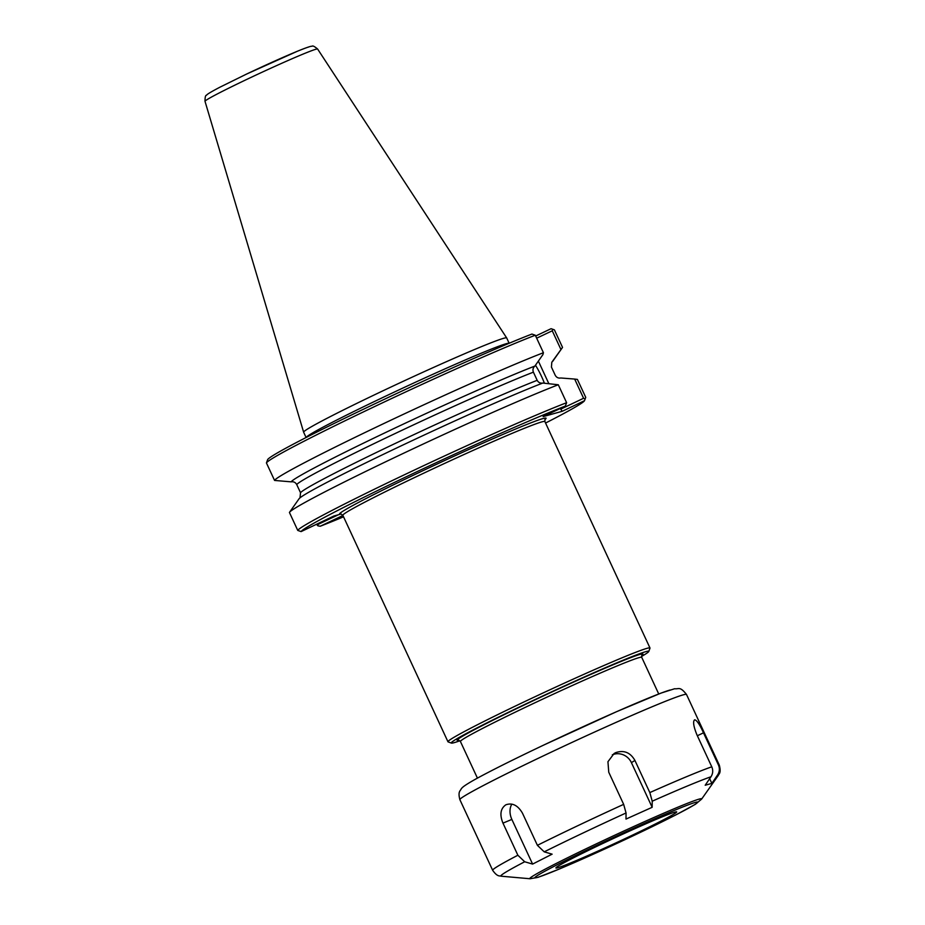 <?xml version="1.0" encoding="UTF-8"?>
<svg xmlns="http://www.w3.org/2000/svg" width="925" height="925" viewBox="0 0 925 925"><rect width="100%" height="100%" fill="white"/><g stroke="black" fill="none" stroke-linecap="round" stroke-linejoin="round"><path stroke-width="1.39" d="M338.284 514.797L317.957 524.452L317.633 523.747M536.673 338.192L552.26 330.792L560.966 349.558L562.527 347.372L554.41 329.878L551.069 328.699L535.668 336.018M267.001 461.378L267.672 459.575A156.279 5.932 155.1 0 1 374.752 403.843A156.279 5.932 155.1 0 1 531.921 334.064L535.298 335.232A158.776 6.024 155.1 0 0 375.249 406.26A158.776 6.024 155.1 0 0 266.435 462.939L267.001 461.378M542.778 383.054A144.404 5.481 155.1 0 0 404.745 444.15A144.404 5.481 155.1 0 0 300.313 497.592A144.404 5.481 155.1 0 0 299.076 498.748L289.537 512.288A158.776 6.024 155.1 0 1 399.623 455.135A158.776 6.024 155.1 0 1 558.295 384.765L542.778 383.054C540.304 383.459 538.442 382.545 537.182 380.325L533.401 372.162C532.511 369.757 533.008 367.722 534.893 366.069A144.404 5.481 155.1 0 0 390.049 430.391A144.404 5.481 155.1 0 0 291.144 481.844L274.563 480.433L266.435 462.939M534.893 366.069L542.917 354.61L543.426 352.726A158.776 6.024 155.1 0 0 383.366 423.754A158.776 6.024 155.1 0 0 274.563 480.433M291.144 481.844C293.607 481.439 295.468 482.353 296.728 484.573L300.521 492.736L300.001 497.812M316.512 524.278L317.922 525.851L317.957 524.452M560.966 349.558L551.797 362.265L551.439 367.109L555.231 375.272C556.492 377.493 558.353 378.406 560.816 377.99L574.668 379.065L583.582 398.282L560.666 409.162L562.273 411.267L584.496 400.71L585.733 397.357L577.397 379.412L574.668 379.065M317.922 525.851L320.247 526.232L342.921 515.468M544.871 419.592A113.856 4.324 155.1 0 0 417.58 473.218A113.856 4.324 155.1 0 0 340.238 514.242L333.879 516.023L301.099 531.597L297.757 530.418L289.433 512.473A158.776 6.024 155.1 0 1 289.537 512.288M558.295 384.765L566.62 402.71L565.348 406.075A156.279 5.932 155.1 0 0 408.179 475.855A156.279 5.932 155.1 0 0 301.099 531.597M566.62 402.71A158.776 6.024 155.1 0 0 406.572 473.739A158.776 6.024 155.1 0 0 297.757 530.418M320.247 526.232A156.279 5.932 155.1 0 0 343.545 516.821M545.565 423.049A156.279 5.932 155.1 0 0 584.496 400.71M562.273 411.267L543.125 416.632L565.348 406.075M535.298 335.232L543.426 352.726M585.167 398.918L583.582 398.282M538.373 361.12L548.768 383.505M560.342 408.457L560.666 409.162M552.26 330.792L552.826 329.242M552.052 361.929A144.404 5.481 155.1 0 0 552.884 361.085L562.423 347.557A158.776 6.024 155.1 0 0 562.527 347.372M535.482 365.225A24.987 5.666 -115.4 0 1 544.386 383.17M340.238 514.242L341.163 514.023M641.511 656.472A108.861 4.128 155.1 0 0 648.76 651.489L649.974 648.182A111.358 4.232 155.1 0 0 649.986 647.997A111.358 4.232 155.1 0 0 646.933 648.356A111.358 4.232 155.1 0 0 535.656 696.433A111.358 4.232 155.1 0 0 447.966 741.769A111.358 4.232 155.1 0 0 448.105 741.885L451.423 743.099A108.861 4.128 155.1 0 0 454.256 742.636A108.861 4.128 155.1 0 0 459.898 740.775M648.76 651.489A108.861 4.128 155.1 0 0 645.789 651.663A108.861 4.128 155.1 0 0 535.147 699.531A108.861 4.128 155.1 0 0 451.423 743.099M509.155 343.256L506.692 337.949A111.937 4.255 155.1 0 0 506.68 337.937A111.937 4.255 155.1 0 0 503.639 338.307A111.937 4.255 155.1 0 0 392.061 386.511A111.937 4.255 155.1 0 0 303.631 432.183A111.937 4.255 155.1 0 0 303.631 432.206L306.094 437.513M532.603 864.089L524.695 861.765L517.873 855.243L502.969 823.123C499.523 814.659 500.483 808.554 505.848 804.808C512.346 802.53 517.884 805.328 522.486 813.202L537.402 845.323L544.224 851.844L552.121 854.168L532.603 864.089L511.86 819.423A14.997 10.938 67.4 0 1 511.86 804.126M634.92 760.442L649.824 792.575L652.218 801.2L652.16 807.305L625.994 819.076L626.052 812.982L623.658 804.357L608.754 772.225L607.945 761.726L614.107 753.493L615.749 752.615C623.993 749.886 630.388 752.499 634.92 760.442L631.417 762.639L652.16 807.305M612.338 754.8A14.997 14.338 -122 0 1 631.417 762.639M711.776 766.813L696.86 734.693C693.496 726.264 692.767 721.292 694.663 719.8C696.791 720.159 699.739 724.506 703.497 732.831L718.413 764.952C719.881 768.421 719.615 771.739 717.627 774.907L711.845 783.382L705.197 785.244L710.978 776.769C712.978 773.601 713.244 770.282 711.776 766.813A124.921 4.741 155.1 0 0 649.824 792.575M709.66 778.7L711.845 783.382M674.88 812.115A66.588 2.532 155.1 0 0 607.69 841.172A66.588 2.532 155.1 0 0 555.937 868.02A66.588 2.532 155.1 0 0 557.729 867.766A66.588 2.532 155.1 0 0 623.6 839.322A66.588 2.532 155.1 0 0 676.707 811.953A66.588 2.532 155.1 0 0 674.88 812.115M545.022 419.349L544.86 421.534A111.358 4.232 155.1 0 0 541.819 421.892A111.358 4.232 155.1 0 0 419.187 475.334A111.358 4.232 155.1 0 0 342.84 515.306L341.059 514.023M509.097 343.279A111.937 4.255 155.1 0 0 506.16 343.742A111.937 4.255 155.1 0 0 382.892 397.461A111.937 4.255 155.1 0 0 306.163 437.479M533.401 372.162A140.542 5.342 155.1 0 0 392.952 434.565A140.542 5.342 155.1 0 0 296.728 484.573M537.182 380.325A140.542 5.342 155.1 0 0 396.744 442.728A140.542 5.342 155.1 0 0 300.521 492.736M641.753 655.328A102.444 3.885 155.1 0 0 640.146 654.345A102.444 3.885 155.1 0 0 527.331 703.509A102.444 3.885 155.1 0 0 458.869 740.22M641.915 655.097L641.73 657.34A99.946 3.792 155.1 0 0 638.99 657.652A99.946 3.792 155.1 0 0 528.938 705.613A99.946 3.792 155.1 0 0 460.419 741.492L458.592 740.185M308.534 47.059A56.136 2.127 155.1 0 0 246.721 74M315.922 49.233A62.068 2.359 155.1 0 0 247.565 79.03A62.068 2.359 155.1 0 0 205.003 101.299C205.015 97.218 205.489 95.217 206.448 95.287C207.003 94.801 206.113 94.466 219.745 87.285L246.663 74.023L297.387 51.245C311.667 45.464 311.355 46.354 312.083 46.25C312.65 45.475 314.488 46.4 317.61 49.025A62.068 2.359 155.1 0 0 315.922 49.233M502.969 823.123L511.86 819.423M718.413 764.952A124.921 4.741 155.1 0 1 719.303 765.114L686.512 694.49A124.921 4.741 155.1 0 0 683.101 694.883A124.921 4.741 155.1 0 0 545.53 754.835A124.921 4.741 155.1 0 0 459.887 799.686L492.667 870.309A124.921 4.741 155.1 0 1 517.873 855.243M623.658 804.357A124.921 4.741 155.1 0 0 537.402 845.323M530.071 878.75L538.072 877.328L560.168 868.691L619.646 842.155L675.238 815.237L695.334 804.334L701.612 799.119A94.766 3.596 155.1 0 0 699.103 799.119A94.766 3.596 155.1 0 0 594.752 844.606A94.766 3.596 155.1 0 0 530.071 878.75L501.211 876.206C499.789 875.501 497.65 877.397 492.667 870.309M701.612 799.119L718.297 775.439A119.926 4.556 155.1 0 0 717.627 774.907M710.978 776.769A119.926 4.556 155.1 0 0 652.218 801.2M626.052 812.982A119.926 4.556 155.1 0 0 544.224 851.844M524.695 861.765A119.926 4.556 155.1 0 0 501.211 876.206M703.497 732.831L697.346 735.745M695.276 802.426A89.771 3.411 155.1 0 0 596.417 845.508A89.771 3.411 155.1 0 0 537.332 877.443A89.771 3.411 155.1 0 0 636.192 834.362A89.771 3.411 155.1 0 0 695.276 802.426M670.105 690.004A114.931 4.359 155.1 0 0 543.542 745.157M342.84 515.306L447.966 741.769M544.86 421.534L649.986 647.997M460.419 741.492L477.427 778.122M641.73 657.34L658.727 693.97M205.003 101.299L303.631 432.183M317.61 49.025L506.68 337.937M719.303 765.114C721.5 773.485 718.679 773.901 718.297 775.439M686.512 694.49C679.84 686.015 678.927 689.31 674.649 688.743L661.109 693.056L616.64 711.66L543.449 745.192C512.936 759.714 490.181 771.103 475.196 779.347C462.639 786.435 462.107 787.742 461.136 789.013C460.407 790.968 457.702 791.372 459.887 799.686"/></g></svg>
